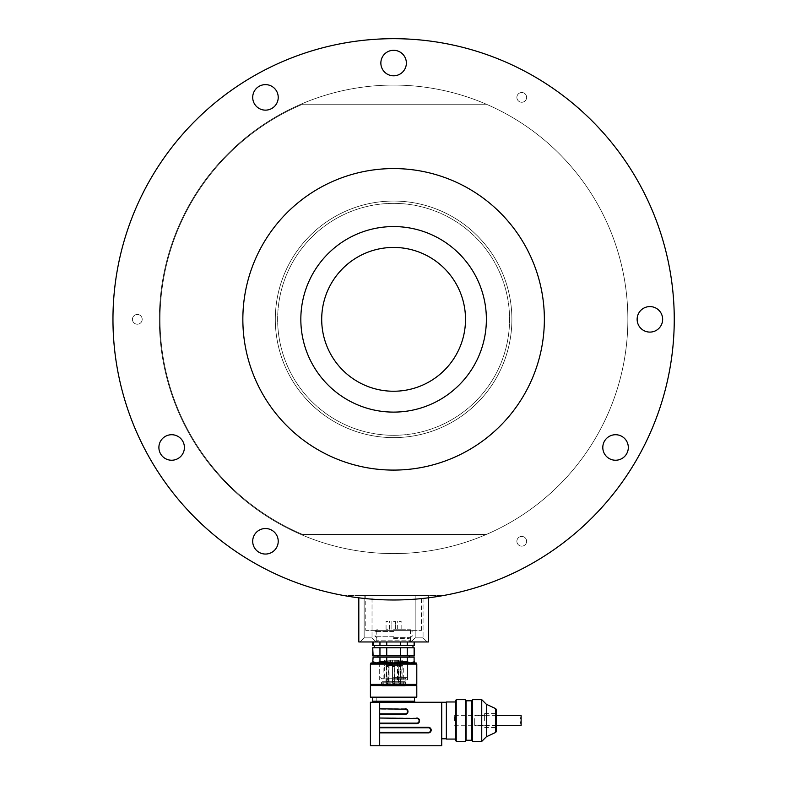 <?xml version="1.0" encoding="UTF-8"?>
<svg xmlns="http://www.w3.org/2000/svg" width="785" height="785" viewBox="0 0 785 785"><rect width="100%" height="100%" fill="white"/><g stroke="black" fill="none" stroke-linecap="round" stroke-linejoin="round"><path stroke-width="0.59" stroke-dasharray="3.92 2.94" d="M486.337 534.457A234.254 234.254 0 0 0 486.337 104.219L302.647 104.219A233.557 233.557 0 0 0 302.647 534.457L486.337 534.457A234.254 234.254 0 0 0 486.337 104.219L302.647 104.219A233.557 233.557 0 0 0 302.647 534.457L486.337 534.457M509.573 319.338A115.964 115.964 0 0 1 335.627 419.769A115.964 115.964 0 0 1 335.627 218.907A115.964 115.964 0 0 1 509.573 319.338A115.964 115.964 0 0 1 335.627 419.769A115.964 115.964 0 0 1 335.627 218.907A115.964 115.964 0 0 1 509.573 319.338A115.964 115.964 0 0 0 335.627 218.907A115.964 115.964 0 0 0 335.627 419.769A115.964 115.964 0 0 0 509.573 319.338A115.964 115.964 0 0 0 335.627 218.907A115.964 115.964 0 0 0 335.627 419.769A115.964 115.964 0 0 0 509.573 319.338A115.964 115.964 0 0 0 335.627 218.907A115.964 115.964 0 0 0 335.627 419.769A115.964 115.964 0 0 0 509.573 319.338A115.964 115.964 0 0 0 335.627 218.907A115.964 115.964 0 0 0 335.627 419.769A115.964 115.964 0 0 0 509.573 319.338M511.889 319.338A118.29 118.29 0 0 0 334.459 216.895A118.29 118.29 0 0 0 334.459 421.78A118.29 118.29 0 0 0 511.889 319.338A118.29 118.29 0 0 0 334.459 216.895A118.29 118.29 0 0 0 334.459 421.78A118.29 118.29 0 0 0 511.889 319.338A118.29 118.29 0 0 0 334.459 216.895A118.29 118.29 0 0 0 334.459 421.78A118.29 118.29 0 0 0 511.889 319.338A118.29 118.29 0 0 0 334.459 216.895A118.29 118.29 0 0 0 334.459 421.78A118.29 118.29 0 0 0 511.889 319.338M300.832 319.338A92.777 92.777 0 0 0 439.992 399.683A92.777 92.777 0 0 0 439.992 238.993A92.777 92.777 0 0 0 300.832 319.338M242.85 319.338A150.759 150.759 0 0 0 468.988 449.893A150.759 150.759 0 0 0 468.988 188.773A150.759 150.759 0 0 0 242.85 319.338A150.759 150.759 0 0 0 468.988 449.893A150.759 150.759 0 0 0 468.988 188.773A150.759 150.759 0 0 0 242.85 319.338A150.759 150.759 0 0 0 468.988 449.893A150.759 150.759 0 0 0 468.988 188.773A150.759 150.759 0 0 0 242.85 319.338M112.962 319.338A280.637 280.637 0 0 0 533.928 562.384A280.637 280.637 0 0 0 533.928 76.292A280.637 280.637 0 0 0 112.962 319.338A280.637 280.637 0 0 0 533.928 562.384A280.637 280.637 0 0 0 533.928 76.292A280.637 280.637 0 0 0 112.962 319.338A280.637 280.637 0 0 0 533.928 562.384A280.637 280.637 0 0 0 533.928 76.292A280.637 280.637 0 0 0 112.962 319.338M443.142 595.57A280.637 280.637 0 0 1 344.065 595.57A280.637 280.637 0 0 0 443.142 595.57L344.065 595.57L443.142 595.57M526.617 97.389A4.867 4.867 0 0 1 519.317 101.608A4.867 4.867 0 0 1 519.317 93.17A4.867 4.867 0 0 1 526.617 97.389A4.867 4.867 0 0 1 519.317 101.608A4.867 4.867 0 0 1 519.317 93.17A4.867 4.867 0 0 1 526.617 97.389M526.617 541.287A4.867 4.867 0 0 1 519.317 545.506A4.867 4.867 0 0 1 519.317 537.068A4.867 4.867 0 0 1 526.617 541.287A4.867 4.867 0 0 1 519.317 545.506A4.867 4.867 0 0 1 519.317 537.068A4.867 4.867 0 0 1 526.617 541.287M142.193 319.338A4.867 4.867 0 0 1 134.883 323.557A4.867 4.867 0 0 1 134.883 315.119A4.867 4.867 0 0 1 142.193 319.338A4.867 4.867 0 0 1 134.883 323.557A4.867 4.867 0 0 1 134.883 315.119A4.867 4.867 0 0 1 142.193 319.338M278.224 541.287A12.756 12.756 0 0 1 259.079 552.336A12.756 12.756 0 0 1 259.079 530.238A12.756 12.756 0 0 1 278.224 541.287A12.756 12.756 0 0 1 259.079 552.336A12.756 12.756 0 0 1 259.079 530.238A12.756 12.756 0 0 1 278.224 541.287A12.756 12.756 0 0 1 259.079 552.336A12.756 12.756 0 0 1 259.079 530.238A12.756 12.756 0 0 1 278.224 541.287M184.406 447.479A12.756 12.756 0 0 1 165.272 458.528A12.756 12.756 0 0 1 165.272 436.431A12.756 12.756 0 0 1 184.406 447.479A12.756 12.756 0 0 1 165.272 458.528A12.756 12.756 0 0 1 165.272 436.431A12.756 12.756 0 0 1 184.406 447.479A12.756 12.756 0 0 1 165.272 458.528A12.756 12.756 0 0 1 165.272 436.431A12.756 12.756 0 0 1 184.406 447.479M662.648 319.338A12.756 12.756 0 0 1 643.514 330.387A12.756 12.756 0 0 1 643.514 308.289A12.756 12.756 0 0 1 662.648 319.338A12.756 12.756 0 0 1 643.514 330.387A12.756 12.756 0 0 1 643.514 308.289A12.756 12.756 0 0 1 662.648 319.338A12.756 12.756 0 0 1 643.514 330.387A12.756 12.756 0 0 1 643.514 308.289A12.756 12.756 0 0 1 662.648 319.338M628.314 447.479A12.756 12.756 0 0 1 609.18 458.528A12.756 12.756 0 0 1 609.18 436.431A12.756 12.756 0 0 1 628.314 447.479A12.756 12.756 0 0 1 609.18 458.528A12.756 12.756 0 0 1 609.18 436.431A12.756 12.756 0 0 1 628.314 447.479A12.756 12.756 0 0 1 609.18 458.528A12.756 12.756 0 0 1 609.18 436.431A12.756 12.756 0 0 1 628.314 447.479M406.365 63.045A12.756 12.756 0 0 1 387.231 74.094A12.756 12.756 0 0 1 387.231 52.006A12.756 12.756 0 0 1 406.365 63.045A12.756 12.756 0 0 1 387.231 74.094A12.756 12.756 0 0 1 387.231 52.006A12.756 12.756 0 0 1 406.365 63.045A12.756 12.756 0 0 1 387.231 74.094A12.756 12.756 0 0 1 387.231 52.006A12.756 12.756 0 0 1 406.365 63.045M278.224 97.389A12.756 12.756 0 0 1 259.079 108.428A12.756 12.756 0 0 1 259.079 86.34A12.756 12.756 0 0 1 278.224 97.389A12.756 12.756 0 0 1 259.079 108.428A12.756 12.756 0 0 1 259.079 86.34A12.756 12.756 0 0 1 278.224 97.389A12.756 12.756 0 0 1 259.079 108.428A12.756 12.756 0 0 1 259.079 86.34A12.756 12.756 0 0 1 278.224 97.389M159.355 319.338A234.254 234.254 0 0 0 510.731 522.211A234.254 234.254 0 0 0 510.731 116.465A234.254 234.254 0 0 0 159.355 319.338A234.254 234.254 0 0 0 510.731 522.211A234.254 234.254 0 0 0 510.731 116.465A234.254 234.254 0 0 0 159.355 319.338A234.254 234.254 0 0 0 510.731 522.211A234.254 234.254 0 0 0 510.731 116.465A234.254 234.254 0 0 0 159.355 319.338A234.254 234.254 0 0 0 510.731 522.211A234.254 234.254 0 0 0 510.731 116.465A234.254 234.254 0 0 0 159.355 319.338M321.703 319.338A71.896 71.896 0 0 0 429.552 381.608A71.896 71.896 0 0 0 429.552 257.068A71.896 71.896 0 0 0 321.703 319.338M393.599 677.347L407.523 677.347L393.599 677.347M400.468 661.794L393.599 662.952L407.523 662.952L379.685 662.952L413.322 662.952L376.525 662.952L393.599 662.952L386.74 661.794L386.74 657.153L407.248 657.153L407.248 661.794L400.468 661.794L400.468 657.153M379.685 662.952L379.685 677.347L382.069 678.721L381.539 682.204L405.668 682.204L405.138 681.292L382.069 681.292L405.138 681.292L405.138 678.721L382.069 678.721L405.138 678.721L407.523 677.347L407.523 662.952M386.74 661.794L379.96 661.794L376.525 662.952L373.886 662.952L376.525 662.952L373.101 661.794L373.101 657.153L386.74 657.153M405.227 686.031L405.668 682.204L381.539 682.204L381.539 683.764L405.629 683.764L381.579 683.764L381.981 686.031L405.227 686.031L381.981 686.031M407.248 657.153L414.107 657.153L414.107 661.794L410.673 662.952L407.248 661.794M379.96 661.794L379.96 657.153M393.599 657.153L409.26 657.153L393.599 657.153M393.599 655.877L409.26 655.877L393.599 655.877M372.728 655.877L414.48 655.877M414.107 655.877L414.48 647.762M407.248 655.877L407.248 647.762L414.107 647.762M400.468 655.877L400.468 647.762L407.248 647.762M386.74 655.877L386.74 647.762L400.468 647.762M379.96 655.877L379.96 647.762L386.74 647.762M373.101 655.877L373.101 647.762L379.96 647.762M393.599 647.762L412.969 647.762L393.599 647.762M393.599 645.437L412.969 645.437L393.599 645.437M414.48 645.437L372.728 645.437M373.101 641.963L400.468 641.963L372.728 641.963L373.101 645.437M379.96 641.963L379.96 645.437M386.74 641.963L386.74 645.437M400.468 641.963L407.248 641.963L400.468 641.963L400.468 645.437M407.248 641.963L414.107 641.963L407.248 641.963L407.248 645.437M414.107 641.963L414.107 645.437M393.599 641.963L412.635 641.963L393.599 641.963M393.599 686.031L403.313 686.031L393.599 686.031M386.357 665.621L385.857 685.442L387.741 685.442L388.241 665.621L402.617 665.621L388.241 665.621M393.599 665.621L394.767 665.621L393.599 665.621M388.703 663.296L401.076 663.296L386.122 663.296L390.125 663.296L388.703 663.296L388.703 665.621L388.183 665.621L388.703 665.621L388.703 685.442L387.741 685.442M401.017 665.621L396.906 665.621L401.076 665.621L401.017 663.296L401.017 665.621M400.389 665.621L399.398 665.621L400.389 665.621L400.389 663.296L400.389 665.621M399.398 665.621L397.082 665.621L400.566 665.621L398.24 665.621L399.398 665.621L399.398 663.296L399.398 665.621M387.81 665.621L386.642 665.621L387.81 665.621L387.81 663.296M387.81 666.308L386.642 666.308L387.81 666.308M387.81 666.779L386.642 666.779L387.81 666.779M385.857 666.308L387.741 666.308M393.599 666.779L394.767 666.779L393.599 666.779M399.398 666.308L400.566 666.308L399.398 666.308M399.398 666.779L400.566 666.779L399.398 666.779M385.857 685.442L388.703 685.442M387.81 679.761L386.642 679.761L387.81 679.761M387.81 681.615L387.142 681.615L387.81 681.615M393.599 679.761L394.767 679.761L393.599 679.761M393.599 681.615L394.266 681.615L393.599 681.615M399.398 679.761L400.566 679.761L399.398 679.761M399.398 681.615L400.065 681.615L399.398 681.615M391.283 663.296L391.283 665.621L391.283 663.296M395.925 663.296L395.925 665.621L395.925 663.296M393.599 631.523L375.044 631.523L393.599 631.523M393.599 636.272L375.044 636.272L393.599 636.272M393.599 629.207L409.839 629.207L393.599 629.207M387.81 629.207L386.063 629.207L387.81 629.207M399.398 629.207L401.145 629.207L399.398 629.207M393.599 621.386L395.346 621.386L393.599 621.386M399.398 621.386L401.145 621.386L399.398 621.386M387.81 621.386L386.063 621.386L387.81 621.386M394.266 681.615L392.942 681.615L394.266 681.615L394.767 679.761L392.441 679.761L394.767 679.761L394.767 666.779L392.441 666.779L394.767 666.308L392.441 666.308L394.767 666.308L394.767 665.621L394.266 681.615M474.739 718.579L474.739 725.399L474.739 718.579M521.122 718.579L521.122 725.399L519.964 720.532L521.122 715.655L521.122 718.579M441.729 745.75L441.729 702.261L441.729 738.793L441.729 702.261L370.412 702.261L370.412 745.75L441.729 745.75M393.599 702.261L372.492 702.261L393.599 702.261M414.706 701.221L372.492 701.221M393.599 701.221L414.48 701.221L393.599 701.221M393.599 697.737L414.48 697.737L393.599 697.737M415.638 697.737L371.57 697.737M370.412 697.159L416.796 697.159M370.412 685.56L416.796 685.56M371.57 684.981L415.638 684.981M416.796 684.402L370.412 684.402M379.685 745.75L379.685 708.757L379.685 713.859L405.197 713.859A2.316 2.316 0 0 0 407.523 711.544A2.316 2.316 0 0 0 405.197 709.218A2.316 2.316 0 0 1 407.523 711.544A2.316 2.316 0 0 1 405.197 713.859L379.685 713.859L379.685 702.261M370.412 664.11L416.796 664.11M379.685 718.501L379.685 723.132L416.796 723.132A2.316 2.316 0 0 0 419.111 720.816A2.316 2.316 0 0 0 416.796 718.501L379.685 718.03L416.796 718.501A2.316 2.316 0 0 1 419.111 720.816A2.316 2.316 0 0 1 416.796 723.132L379.685 723.132L379.685 718.501M379.685 727.773L379.685 732.415L379.685 727.312L428.394 727.773A2.316 2.316 0 0 1 430.71 730.099A2.316 2.316 0 0 1 428.394 732.415L379.685 732.415L428.394 732.415A2.316 2.316 0 0 0 430.71 730.099A2.316 2.316 0 0 0 428.394 727.773L379.685 727.312M379.685 723.603L416.796 723.603A2.787 2.787 0 0 0 419.582 720.816A2.787 2.787 0 0 0 416.796 718.03L416.796 718.501A2.316 2.316 0 0 1 419.111 720.816A2.316 2.316 0 0 1 416.796 723.132L379.685 723.132M379.685 714.321L405.197 714.321A2.787 2.787 0 0 0 407.984 711.544A2.787 2.787 0 0 0 405.197 708.757L379.685 709.218L405.197 709.218A2.316 2.316 0 0 1 407.523 711.544A2.316 2.316 0 0 1 405.197 713.859L379.685 713.859M416.217 662.952L370.991 662.952M393.599 662.952L408.681 662.952L393.599 662.952M393.599 663.531L407.523 663.531L393.599 663.531M393.599 679.879L407.523 679.879L393.599 679.879M401.145 679.869L397.504 679.869L401.145 679.869L401.145 660.165L402.882 660.165L402.882 679.879M399.006 679.869L399.006 660.165L384.326 660.165L402.882 660.165M399.006 660.165L391.96 660.165L400.811 660.165L396.7 660.165L397.377 660.165L397.377 662.471L388.526 662.471L388.526 660.165L391.96 660.165L386.397 660.165L388.526 660.165L388.526 662.471L400.811 662.471L396.7 662.471L397.377 662.471L397.377 660.165L401.145 660.165M393.599 660.165L394.767 660.165L393.599 660.165M387.81 660.165L386.642 660.165L387.81 660.165M399.398 660.165L400.566 660.165L399.398 660.165M389.831 660.165L386.397 660.165L390.508 660.165L389.831 660.165L389.831 662.471L386.397 662.471L386.397 660.165L386.397 662.471L390.508 662.471L389.831 662.471L389.831 660.165M400.811 662.471L400.811 660.165M398.682 662.471L398.682 660.165M399.398 683.352L400.566 683.352L399.398 683.352M393.599 683.352L394.767 683.352L393.599 683.352M387.81 683.352L386.642 683.352L387.81 683.352M446.361 720.532L446.361 702.261L446.361 720.532M446.361 739.077L446.361 701.976M455.634 700.809L455.634 740.245M456.222 741.403L456.222 699.651M465.495 741.403L465.495 699.651M466.074 740.245L466.074 700.809M471.883 740.245L471.883 700.809M472.462 741.403L472.462 699.651M481.745 741.403L481.745 699.651M486.376 736.762L486.376 704.292M495.698 708.639L495.698 732.415M496.228 731.669L496.228 709.385M496.228 720.532L496.228 713.565L496.228 720.532M484.63 720.532L484.63 713.565L484.63 720.532M454.476 720.532L454.476 715.312L454.476 720.532M358.814 597.817L358.814 641.963L428.394 641.963L428.394 595.57L358.814 595.57L428.394 595.57L428.394 597.817M410.418 641.963L376.79 641.963L410.418 641.963L410.418 630.365L376.79 630.365L410.418 630.365M427.168 641.963L411.065 641.963L427.168 641.963L411.065 641.963L427.168 641.963L423.056 637.852L415.177 637.852L423.056 637.852L415.177 637.852L423.056 637.852L427.168 641.963M376.143 641.963L360.04 641.963L376.143 641.963L360.04 641.963L376.143 641.963L372.031 637.852L364.152 637.852L372.031 637.852L364.152 637.852L372.031 637.852L376.143 641.963M423.056 595.57L415.177 595.57L423.056 595.57L415.177 595.57L423.056 595.57L423.056 637.852L423.056 595.57M372.031 595.57L364.152 595.57L372.031 595.57L364.152 595.57L372.031 595.57L372.031 637.852L372.031 595.57M365.771 595.57L421.437 595.57L365.771 595.57L365.771 630.365L421.437 630.365L365.771 630.365M386.819 685.442L386.819 663.296M386.181 663.296L386.181 665.621M390.302 663.296L390.302 665.621M396.906 663.296L396.906 665.621L396.906 663.296M391.96 663.296L391.96 665.621M391.224 663.296L391.224 665.621M389.448 663.296L389.448 665.621M393.599 638.48L409.26 638.48L393.599 638.48M393.599 637.675L409.721 637.675L393.599 637.675M405.197 708.757L379.685 708.757M379.685 732.876L428.394 732.876A2.787 2.787 0 0 0 431.181 730.099A2.787 2.787 0 0 0 428.394 727.312M416.796 718.03L379.685 718.03M400.085 662.471L400.085 679.869M395.248 660.165L395.248 662.471L395.248 660.165M397.946 662.471L397.946 679.869M391.96 660.165L391.96 662.471L391.96 660.165M409.358 641.963L410.997 640.795L376.211 640.795L374.573 641.963M377.85 641.963L376.211 640.795L410.997 640.795L412.635 641.963M403.313 686.031L403.313 666.308L402.617 665.621M383.894 686.031L383.894 666.308L384.591 665.621M388.467 681.615L388.967 665.621M387.142 681.615L386.642 665.621M392.441 666.308L392.441 679.761L392.441 666.308M400.065 681.615L400.566 665.621M398.741 681.615L398.24 665.621M389.095 665.621L389.095 685.442M392.942 681.615L392.441 679.761L392.942 681.615M386.122 663.296L386.122 665.621M401.076 663.296L401.076 665.621L401.076 663.296M397.082 663.296L397.082 665.621M388.183 663.296L388.183 665.621M390.125 663.296L390.125 665.621M377.369 629.207L375.044 631.523L375.044 636.272L377.948 638.48L377.948 641.963M409.839 629.207L412.154 631.523L412.154 636.272L409.26 638.48L409.26 641.963M395.346 629.207L395.346 621.386L395.346 629.207M391.862 629.207L391.862 621.386L391.862 629.207M401.145 629.207L401.145 621.386M397.661 629.207L397.661 621.386M389.546 629.207L389.546 621.386M386.063 629.207L386.063 621.386M496.228 715.655L474.739 715.655M496.228 725.399L474.739 725.399M407.523 679.879L407.523 663.531L408.681 662.952M379.685 679.879L379.685 663.531L378.527 662.952M384.326 660.165L384.326 679.879M397.504 662.471L397.504 679.869M400.566 683.352L400.566 660.165M398.24 683.352L398.24 660.165M394.767 683.352L394.767 660.165L394.767 683.352M392.441 683.352L392.441 660.165L392.441 683.352M388.967 683.352L388.967 660.165M386.642 683.352L386.642 660.165M390.508 662.471L390.508 660.165M396.7 662.471L396.7 660.165M376.211 697.737L376.211 702.261M410.997 697.737L410.997 702.261M484.63 727.489L496.228 727.489M484.63 713.565L496.228 713.565M454.476 725.742L484.63 725.742M454.476 715.312L484.63 715.312M421.437 630.365L421.437 595.57M364.152 595.57L364.152 637.852L360.04 641.963L364.152 637.852L364.152 595.57M415.177 595.57L415.177 637.852L411.065 641.963L415.177 637.852L415.177 595.57M376.79 630.365L376.79 641.963"/><path stroke-width="1.18" d="M300.832 319.338A92.777 92.777 0 0 0 439.992 399.683A92.777 92.777 0 0 0 439.992 238.993A92.777 92.777 0 0 0 300.832 319.338M242.85 319.338A150.759 150.759 0 0 0 468.988 449.893A150.759 150.759 0 0 0 468.988 188.773A150.759 150.759 0 0 0 242.85 319.338M278.224 541.287A12.756 12.756 0 0 1 259.079 552.336A12.756 12.756 0 0 1 259.079 530.238A12.756 12.756 0 0 1 278.224 541.287M184.406 447.479A12.756 12.756 0 0 1 165.272 458.528A12.756 12.756 0 0 1 165.272 436.431A12.756 12.756 0 0 1 184.406 447.479M662.648 319.338A12.756 12.756 0 0 1 643.514 330.387A12.756 12.756 0 0 1 643.514 308.289A12.756 12.756 0 0 1 662.648 319.338M628.314 447.479A12.756 12.756 0 0 1 609.18 458.528A12.756 12.756 0 0 1 609.18 436.431A12.756 12.756 0 0 1 628.314 447.479M406.365 63.045A12.756 12.756 0 0 1 387.231 74.094A12.756 12.756 0 0 1 387.231 52.006A12.756 12.756 0 0 1 406.365 63.045M278.224 97.389A12.756 12.756 0 0 1 259.079 108.428A12.756 12.756 0 0 1 259.079 86.34A12.756 12.756 0 0 1 278.224 97.389M112.962 319.338A280.637 280.637 0 0 0 533.928 562.384A280.637 280.637 0 0 0 533.928 76.292A280.637 280.637 0 0 0 112.962 319.338M321.703 319.338A71.896 71.896 0 0 0 429.552 381.608A71.896 71.896 0 0 0 429.552 257.068A71.896 71.896 0 0 0 321.703 319.338M372.728 661.794L373.101 657.153L372.728 661.794L373.886 662.952M373.101 661.794L376.525 662.952L379.96 661.794L379.96 657.153L373.101 657.153M379.96 661.794L386.74 661.794L386.74 657.153L379.96 657.153M386.74 661.794L393.599 662.952L400.468 661.794L400.468 657.153L386.74 657.153M400.468 661.794L407.248 661.794L407.248 657.153L400.468 657.153M407.248 661.794L410.673 662.952L414.107 661.794L414.107 657.153L407.248 657.153M414.107 661.794L414.107 657.153M414.107 655.877L414.107 647.762L414.48 655.877L372.728 655.877L372.728 647.762L373.101 655.877M379.96 655.877L379.96 647.762L373.101 647.762M386.74 655.877L386.74 647.762L379.96 647.762M400.468 655.877L400.468 647.762L386.74 647.762M407.248 655.877L407.248 647.762L400.468 647.762M414.107 647.762L407.248 647.762M372.728 641.963L372.728 645.437L414.48 645.437L414.48 641.963M386.74 641.963L386.74 645.437M400.468 645.437L400.468 641.963M379.96 641.963L379.96 645.437M373.101 641.963L373.101 645.437M414.107 641.963L414.107 645.437M407.248 641.963L407.248 645.437M496.228 725.399L521.122 725.399L521.122 715.655L496.228 715.655M441.729 702.261L441.729 745.75L370.412 745.75L370.412 702.261L446.361 702.261M372.492 702.261L372.492 701.221L414.706 701.221L414.706 702.261M393.599 697.737L415.638 697.737L416.796 697.159L370.412 697.159L371.57 697.737L393.599 697.737M370.412 685.56L371.57 684.981L415.638 684.981L416.796 685.56L370.412 685.56L370.412 697.159M371.57 684.981L370.412 684.402L416.796 684.402L415.638 684.981M379.685 727.312L379.685 732.876L428.394 732.876A2.787 2.787 0 0 0 431.181 730.099A2.787 2.787 0 0 0 428.394 727.312L379.685 727.312L379.685 702.261M370.412 664.11L370.991 662.952L416.217 662.952L416.796 664.11L370.412 664.11L370.412 684.402M379.685 718.03L416.796 718.501A2.316 2.316 0 0 1 419.111 720.816A2.316 2.316 0 0 1 416.796 723.132L379.685 723.132M428.394 727.312L428.394 727.773A2.316 2.316 0 0 1 430.71 730.099A2.316 2.316 0 0 1 428.394 732.415L379.685 732.415L428.394 732.415A2.316 2.316 0 0 0 430.71 730.099A2.316 2.316 0 0 0 428.394 727.773L379.685 727.773M379.685 708.757L405.197 709.218A2.316 2.316 0 0 1 407.523 711.544A2.316 2.316 0 0 1 405.197 713.859L379.685 713.859M455.634 701.976L446.361 701.976L446.361 739.077L455.634 739.077M456.222 741.403L455.634 740.245L455.634 700.809L456.222 699.651L456.222 741.403L465.495 741.403L465.495 699.651L456.222 699.651M465.495 699.651L466.074 700.809L466.074 740.245L465.495 741.403M466.074 700.809L471.883 700.809L471.883 740.245L472.462 741.403L481.745 741.403L481.745 699.651L472.462 699.651L472.462 741.403M495.698 708.639L496.228 709.385L496.228 731.669L495.698 732.415L495.698 708.639L486.376 704.292L486.376 736.762L481.745 741.403M428.394 597.817L428.394 641.963L358.814 641.963L358.814 597.817M416.796 718.03A2.787 2.787 0 0 1 419.582 720.816A2.787 2.787 0 0 1 416.796 723.603L379.685 723.603M379.685 745.75L379.685 732.876M405.197 708.757A2.787 2.787 0 0 1 407.984 711.544A2.787 2.787 0 0 1 405.197 714.321L379.685 714.321M377.948 655.877L377.948 657.153M409.26 655.877L409.26 657.153M374.239 645.437L374.239 647.762M412.969 645.437L412.969 647.762M413.322 662.952L414.48 661.794M414.48 701.221L414.48 697.737M372.728 701.221L372.728 697.737M416.796 685.56L416.796 697.159M416.796 664.11L416.796 684.402M441.729 738.793L446.361 738.793M466.074 740.245L471.883 740.245M471.883 700.809L472.462 699.651M486.376 704.292L481.745 699.651M495.698 732.415L486.376 736.762"/></g></svg>
